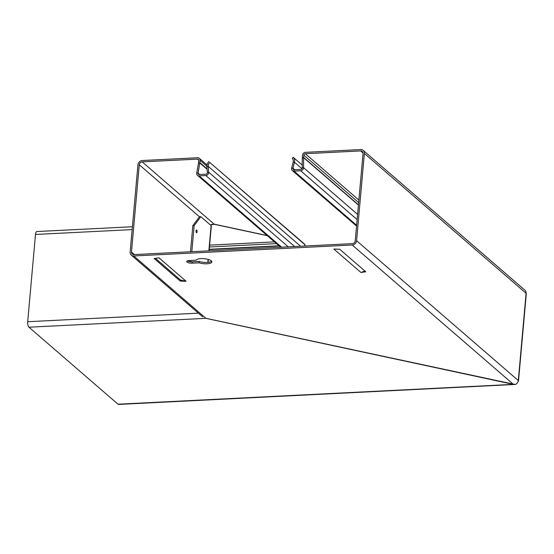<?xml version="1.0" encoding="UTF-8"?>
<svg xmlns="http://www.w3.org/2000/svg" width="554" height="554" viewBox="0 0 554 554"><rect width="100%" height="100%" fill="white"/><g stroke="black" fill="none" stroke-linecap="round" stroke-linejoin="round"><path stroke-width="0.83" d="M196.448 232.68A1.392 0.533 87.1 0 0 196.504 232.715A1.392 0.533 87.1 0 0 197.092 231.745A1.392 0.533 87.1 0 0 196.684 230.055A1.392 0.533 87.1 0 0 196.372 230.028A1.392 0.533 87.1 0 0 196.033 231.316A1.392 0.533 87.1 0 0 196.448 232.68M200.977 258.628A7.936 2.521 -174.9 0 0 196.13 260.235L189.156 260.588A3.968 1.26 -174.9 0 0 186.691 261.523A3.968 1.26 -174.9 0 0 192.141 263.171L199.115 262.818A7.936 2.521 -174.9 0 0 206.954 263.787A7.936 2.521 -174.9 0 0 211.877 261.917A7.936 2.521 -174.9 0 0 200.977 258.628M187.391 260.899A3.968 1.26 -174.9 0 0 192.259 261.807L199.239 261.453A7.936 2.521 -174.9 0 0 207.071 262.43A7.936 2.521 -174.9 0 0 211.635 261.204M304.465 246.045L305.115 244.882L304.326 243.905L209.834 162.502A4.328 3.76 -49.2 0 0 208.207 166.338L208.692 172.197A2.888 2.507 130.8 0 1 205.783 175.528L199.128 175.86A2.888 2.507 130.8 0 1 197.48 175.32A2.888 2.507 130.8 0 1 196.739 173.028L198.491 162.938A2.888 2.507 -49.2 0 0 198.526 162.696L198.727 160.411A1.44 1.253 -49.2 0 0 197.515 159.116L142.177 161.886A2.888 2.507 -49.2 0 0 139.269 164.753L131.478 252.008A2.888 2.507 -49.2 0 0 132.254 254.057A2.888 2.507 -49.2 0 0 133.902 254.598L352.337 243.642A2.888 2.507 -49.2 0 0 355.246 240.782L363.036 153.52A2.888 2.507 -49.2 0 0 362.261 151.471A2.888 2.507 -49.2 0 0 360.612 150.93L305.275 153.707A1.44 1.253 -49.2 0 0 303.821 155.134L303.613 157.426A2.888 2.507 -49.2 0 0 303.606 157.661L303.564 167.668A2.888 2.507 130.8 0 1 303.557 167.91A2.888 2.507 130.8 0 1 300.649 170.77L293.987 171.103A2.888 2.507 130.8 0 1 293.758 171.103A2.888 2.507 130.8 0 1 292.346 170.563A2.888 2.507 130.8 0 1 291.646 168.035L293.191 162.08A4.328 3.76 -49.2 0 0 292.242 158.368L293.211 157.294L302.242 165.106M209.045 161.519A5.775 5.007 -49.2 0 0 206.871 166.643L207.362 172.502A1.44 1.253 130.8 0 1 205.908 174.164L199.246 174.496A1.44 1.253 130.8 0 1 198.055 173.083L199.807 162.987A4.328 3.76 -49.2 0 0 199.856 162.634L200.063 160.341A2.888 2.507 -49.2 0 0 199.288 158.292A2.888 2.507 -49.2 0 0 197.639 157.752L142.295 160.528A4.328 3.76 -49.2 0 0 137.939 164.815L130.148 252.07A4.328 3.76 -49.2 0 0 131.312 255.152A4.328 3.76 -49.2 0 0 133.777 255.962L352.219 245.007A4.328 3.76 -49.2 0 0 356.582 240.713L364.366 153.458A4.328 3.76 -49.2 0 0 363.202 150.383A4.328 3.76 -49.2 0 0 360.737 149.566L305.392 152.343A2.888 2.507 -49.2 0 0 302.484 155.203L302.283 157.495A4.328 3.76 -49.2 0 0 302.262 157.848L302.228 167.855A1.44 1.253 130.8 0 1 300.767 169.406L294.112 169.739A1.44 1.253 130.8 0 1 292.941 168.208L294.486 162.246A5.775 5.007 -49.2 0 0 293.211 157.294M518.122 381.339A2.888 0.914 -174.9 0 0 518.509 380.93L526.3 293.675A2.888 0.914 5.1 0 0 526.085 293.288L526.065 293.26A4.328 3.76 -49.2 0 0 524.901 290.185L363.202 150.383M518.509 380.93A2.888 0.914 -174.9 0 0 518.302 380.543L518.274 380.515A4.328 3.76 -49.2 0 1 515.428 384.441L513.426 384.386L205.832 318.335M360.973 272.506L333.82 249.03L339.692 249.231L365.758 271.765L360.973 272.506L364.892 271.024M180.244 281.072L186.109 281.28L158.963 257.804L154.178 258.538L180.244 281.072L180.486 279.999L155.445 258.344M180.486 279.999L186.109 281.28M199.239 261.453L199.115 262.818M210.278 224.862L214.391 224.328L267.305 235.692M305.115 244.882L209.834 162.502M267.139 235.547L214.509 224.245L210.305 224.889M515.289 384.455L118.591 404.434A4.328 1.655 -92.9 0 1 118.009 404.198L28.967 327.206A4.328 1.655 -92.9 0 1 27.7 321.708L35.491 234.453A4.328 1.655 -92.9 0 1 36.896 231.537L132.413 226.745M205.88 318.301L515.296 384.531A4.328 1.655 -92.9 0 0 515.774 384.268M190.493 251.758L192.827 225.679L199.468 216.739L200.804 216.669L211.116 225.589A2.888 0.914 5.1 0 1 211.33 225.984L209.114 250.823M190.929 261.793L191.04 260.491M191.829 251.696L194.156 225.61L192.827 225.679M200.804 216.669L194.156 225.61M189.613 261.633L189.71 260.56M357.6 214.391L303.564 167.668L302.228 167.855M356.631 225.27L293.987 171.103L294.112 169.739M294.68 169.711L292.941 168.208L291.646 168.035M526.065 293.26L364.366 153.458M363.036 153.022L360.612 150.93M518.274 380.515L356.582 240.713M513.426 384.386L352.219 245.007M301.958 168.707L294.486 162.246L293.191 162.08M357.136 219.613L300.649 170.77M358.438 205.07L303.606 157.661L302.262 157.848M358.452 204.841L303.613 157.426M358.66 202.556L303.821 155.134M358.881 200.056L305.275 153.707M526.085 293.288L518.302 380.543M192.259 261.807L192.141 263.171M205.943 318.356L133.777 255.962M134.449 254.57L131.478 252.008M199.44 216.773L139.269 164.753M214.391 224.328L142.177 161.886M206.871 166.643L208.207 166.338L300.607 246.239M207.362 172.502L208.692 172.197L294.673 246.537M288.281 246.855L205.783 175.528M281.619 247.188L199.128 175.86M196.739 173.028L198.055 173.083L199.669 174.475M198.491 162.938L199.807 162.987L207.092 169.289M199.856 162.634L207.058 168.859M206.85 166.214L200.063 160.341M198.727 160.161L197.515 159.116M279.23 246.004L209.232 249.515M278.974 245.782L209.253 249.279M209.454 246.994L276.488 243.628M209.62 245.131L274.459 241.876M211.552 224.398L214.509 224.245M35.491 234.453L132.157 229.605M27.7 321.708L198.387 313.149M28.967 327.206L205.977 318.328M118.009 404.198L513.461 384.358M207.833 262.374L208.103 259.383M208.865 250.837L211.116 225.589M292.346 170.563L356.561 226.08M202.584 316.77L131.312 255.152M280.656 247.236L197.48 175.32M206.988 164.953L199.288 158.292M208.082 262.347L208.346 259.452"/></g></svg>
